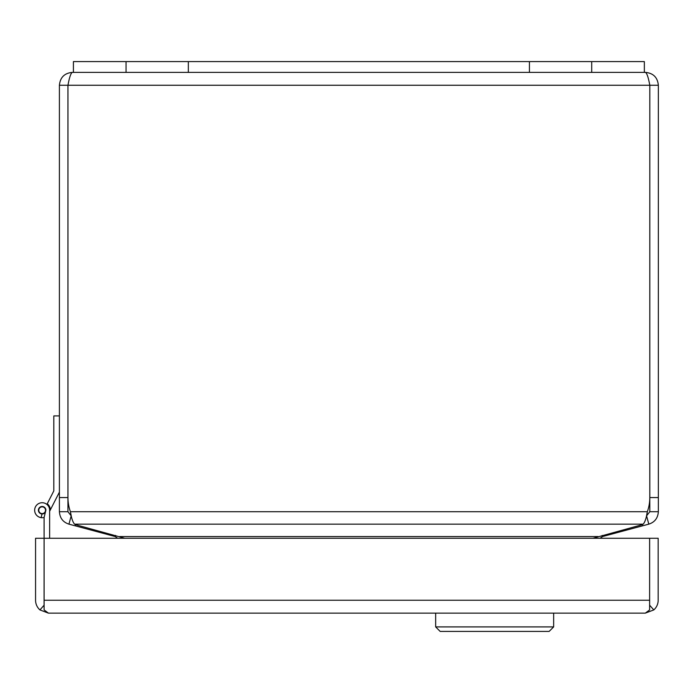 <?xml version="1.0" encoding="UTF-8"?>
<svg xmlns="http://www.w3.org/2000/svg" width="693" height="693" viewBox="0 0 693 693"><rect width="100%" height="100%" fill="white"/><g stroke="black" fill="none" stroke-linecap="round" stroke-linejoin="round"><path stroke-width="1.04" d="M645.469 72.384C653.291 73.146 657.588 77.443 658.35 85.256L649.817 85.256C648.353 77.443 646.915 73.146 645.469 72.384L644.351 72.384L644.351 61.599L591.709 61.599L591.709 72.384L644.351 72.384M591.709 61.599L73.406 61.599L73.406 72.384L72.28 72.384C70.842 73.146 69.395 77.443 67.957 85.256L68.148 84.347M59.407 85.256L59.407 511.711L67.94 511.711L71.249 515.93L70.409 511.711A42.074 42.074 0 0 1 67.957 497.565L67.957 85.256L59.407 85.256C60.17 77.443 64.458 73.146 72.28 72.384M658.35 497.565L649.817 497.565L649.817 85.256L649.8 497.565L649.817 511.711L658.35 511.711L658.35 85.256M649.8 497.565A42.074 42.074 0 0 1 647.349 511.711L646.508 515.93L649.817 511.711M658.35 511.711C657.917 518.078 654.729 522.219 648.804 524.151L646.595 515.904M71.162 515.904L68.953 524.151C63.037 522.236 59.849 518.087 59.407 511.711M67.94 511.711L67.94 85.256L649.8 85.256M70.409 511.711C71.422 518.087 72.808 522.236 74.567 524.151L643.191 524.151C644.94 522.236 646.335 518.087 647.349 511.711L70.409 511.711M602.226 535.438L602.52 536.555L648.804 524.151M68.953 524.151L115.237 536.555L115.532 535.438M643.191 524.151A42.074 10.889 0 0 1 637.984 525.857L593.043 538.262M124.714 538.262L79.773 525.857A42.074 10.889 0 0 1 74.567 524.151M600.086 538.262L602.52 536.555M115.237 536.555L117.671 538.262M73.406 72.384L591.709 72.384M42.134 502.728A7.484 7.484 0 0 1 42.143 502.728A7.484 7.484 0 0 0 34.65 510.221A7.484 7.484 0 0 0 44.101 517.446L45.894 510.221A3.742 3.742 0 0 0 42.195 506.479A3.742 3.742 0 0 0 38.41 510.143A3.742 3.742 0 0 0 45.461 511.971M59.407 415.904L53.82 415.904L53.82 490.887L47.254 503.759A8.238 8.238 0 0 1 50.381 509.831L49.636 511.287L49.636 514.475M59.407 492.117L50.381 509.831M46.907 504.435L47.254 503.759M45.539 511.668L45.877 509.866M49.636 538.262L49.636 510.221A7.484 7.484 0 0 0 42.498 502.737A7.484 7.484 0 0 0 34.693 509.528A7.484 7.484 0 0 0 41.121 517.636L42.03 513.963M645.287 613.132L48.389 613.132L39.943 609.927L44.083 605.214L44.101 517.446M42.152 506.852A3.37 3.37 0 0 1 45.521 510.221A3.37 3.37 0 0 1 42.152 513.591A3.37 3.37 0 0 1 38.782 510.221A3.37 3.37 0 0 1 42.152 506.852M649.618 600.614L649.636 538.262L658.168 538.262L658.168 600.251A12.881 12.881 0 0 1 653.794 609.927L645.322 613.132L649.618 609.927L649.618 538.262L44.109 538.262L44.109 600.606M48.415 613.132L44.109 609.927L44.109 600.251L649.618 600.251M39.943 609.927A12.881 12.881 0 0 1 35.568 600.251L35.568 538.262L44.101 538.262M649.653 600.251L649.618 605.232M653.794 609.927L649.653 605.214M435.663 613.132L435.663 626.905L553.655 626.905L553.655 613.132M435.663 626.905L440.15 631.401L549.159 631.401L553.655 626.905M67.94 497.565L59.407 497.565M598.068 536.555L119.69 536.555M642.099 524.566L642.437 525.857M75.312 525.857L75.658 524.566M529.417 61.599L529.417 72.384M188.34 61.599L188.34 72.384M126.048 61.599L126.048 72.384"/></g></svg>
